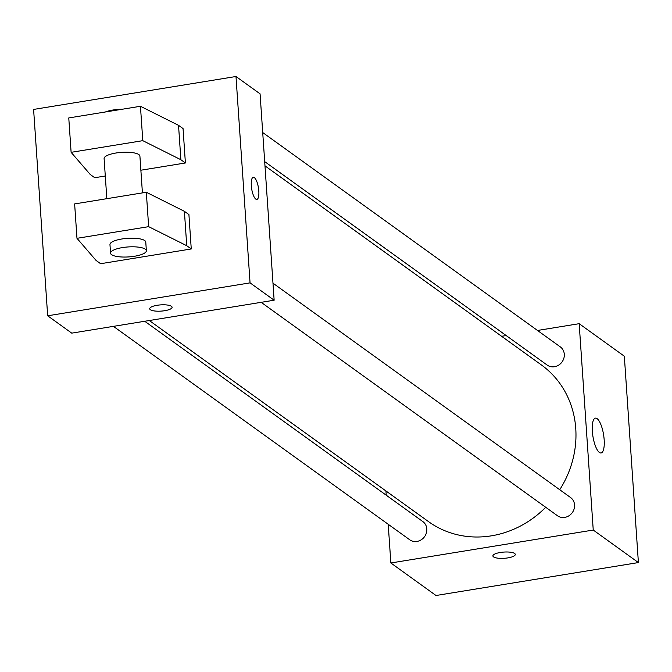 <?xml version="1.0" encoding="UTF-8"?>
<svg xmlns="http://www.w3.org/2000/svg" width="672" height="672" viewBox="0 0 672 672"><rect width="100%" height="100%" fill="white"/><g stroke="black" fill="none" stroke-linecap="round" stroke-linejoin="round"><path stroke-width="1.01" d="M537.508 330.464L579.172 323.686L624.33 356.21L638.4 562.573L436.01 595.501L390.852 562.976L388.214 524.286M386.232 495.205L385.946 490.963M149.302 320.519L428.585 521.674A96.55 87.914 -54.2 0 0 545.723 507.276M559.734 489.728A96.55 87.914 -54.2 0 0 541.447 364.988L264.978 165.858M579.172 323.686L593.242 530.048L390.852 562.976M501.623 336.302L506.192 335.555M261.164 302.324L557.466 515.743A11.214 10.214 -54.2 0 0 572.309 512.61A11.214 10.214 -54.2 0 0 570.578 497.54L272.983 283.189M113.425 326.357L409.727 539.776A11.214 10.214 -54.2 0 0 424.57 536.642A11.214 10.214 -54.2 0 0 422.831 521.573L144.732 321.266M262.71 132.535L560.305 346.886A11.214 10.214 125.8 0 1 563.85 358.268A11.214 10.214 125.8 0 1 554.484 366.736A11.214 10.214 125.8 0 1 547.193 365.089L264.692 161.616M593.242 530.048L638.4 562.573M597.097 418.631A17.648 5.393 -99.2 0 1 603.935 437.262A17.648 5.393 -99.2 0 1 601.087 452.962A17.648 5.393 -99.2 0 1 592.931 436.405A17.648 5.393 -99.2 0 1 595.417 418.127A17.648 5.393 -99.2 0 1 597.097 418.631M515.281 554.417A11.214 3.125 -3.9 0 1 507.856 557.894A11.214 3.125 -3.9 0 1 492.904 555.954A11.214 3.125 -3.9 0 1 503.882 552.073A11.214 3.125 -3.9 0 1 515.281 554.425A11.214 3.125 -3.9 0 1 507.856 557.894A11.214 3.125 -3.9 0 1 492.904 555.946M260.072 93.845L274.142 300.216L71.753 333.136L47.67 315.79L33.6 109.427L235.99 76.499L260.072 93.845M171.444 306.289A11.214 3.125 -3.9 0 1 172.091 307.238A11.214 3.125 -3.9 0 1 161.12 311.119A11.214 3.125 -3.9 0 1 149.713 308.767A11.214 3.125 -3.9 0 1 158.894 305.046A11.214 3.125 -3.9 0 1 171.444 306.289M235.99 76.499L250.06 282.87L274.142 300.216M250.06 282.87L47.67 315.79M149.713 308.759A11.214 3.125 176.1 0 0 161.112 311.111A11.214 3.125 176.1 0 0 172.091 307.238M251.303 185.648A11.214 3.427 -99.2 0 1 253.26 177.282A11.214 3.427 -99.2 0 1 258.451 187.807A11.214 3.427 -99.2 0 1 256.864 199.424A11.214 3.427 -99.2 0 1 251.303 185.648M256.864 199.424A11.214 3.427 80.8 0 0 258.443 187.807A11.214 3.427 80.8 0 0 253.26 177.282M140.876 170.218L185.396 162.977L180.877 159.726L142.792 140.666L71.114 152.326L90.224 174.468L94.744 177.719L105.294 176.005M185.396 162.977L183.053 128.579L178.534 125.328L140.448 106.277L68.771 117.936L71.114 152.326M191.26 248.959L188.916 214.57L184.397 211.319L146.311 192.259L74.634 203.918L76.978 238.316L96.088 260.459L100.607 263.71L191.26 248.959L186.74 245.708L148.655 226.657L76.978 238.316M142.422 192.889L139.91 156.122A17.942 4.998 176.1 0 0 115.987 153.006A17.942 4.998 176.1 0 0 104.101 158.558L106.84 198.677M122.346 109.217A17.942 4.998 176.1 0 0 105.395 111.972M146.362 250.706L145.774 242.105A17.942 4.998 176.1 0 0 121.85 238.988A17.942 4.998 176.1 0 0 109.964 244.549L110.552 253.142A17.942 4.998 -3.9 0 1 128.117 246.943A17.942 4.998 -3.9 0 1 146.362 250.706A17.942 4.998 -3.9 0 1 131.678 256.645A17.942 4.998 -3.9 0 1 111.586 254.671A17.942 4.998 -3.9 0 1 110.552 253.142M148.655 226.657L146.311 192.259M142.792 140.666L140.448 106.277M186.74 245.708L184.397 211.319M180.877 159.726L178.534 125.328"/></g></svg>
